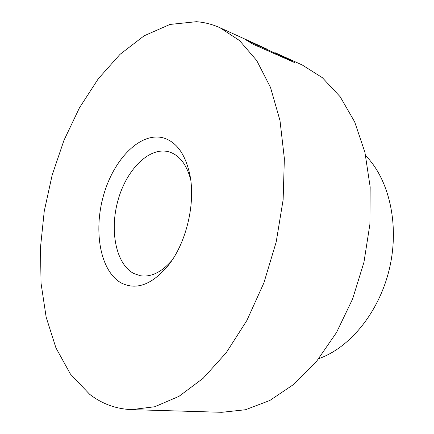 <?xml version="1.0" encoding="UTF-8"?>
<svg xmlns="http://www.w3.org/2000/svg" width="434" height="434" viewBox="0 0 434 434"><rect width="100%" height="100%" fill="white"/><g stroke="black" fill="none" stroke-linecap="round" stroke-linejoin="round"><path stroke-width="0.65" d="M163.092 137.822C176.486 141.728 185.443 154.189 189.967 175.2C195.544 203.003 186.636 241.478 169.412 263.991C152.947 284.286 136.96 290.65 121.455 283.076C100.335 271.532 93.218 231.436 103.504 195.506C113.529 159.49 140.025 131.86 163.092 137.822M190.678 179.595C186.566 164.41 179.41 155.182 169.211 151.922L168.951 151.846C149.464 146.356 126.668 169.32 118.129 199.873C109.352 230.346 115.824 264.241 133.954 273.583L140.545 275.764C151.146 277.321 161.632 272.172 172.005 260.324M196.374 21.7L169.944 24.445L144.153 35.789L120.012 54.364L98.263 78.804L79.455 107.833L63.982 140.28L52.167 175.059L44.252 211.157L40.476 247.581L41.046 283.283L46.156 317.146L55.943 347.9L70.46 374.119L89.594 394.229C101.833 403.799 115.829 408.936 131.594 409.636L154.775 406.734L178.976 396.351L203.188 378.264L226.244 352.706L246.875 320.476L263.877 282.941L276.203 241.96L283.136 199.732L284.362 158.54L279.984 120.516L270.507 87.424L256.706 60.521L239.53 40.552L219.989 27.749C212.307 24.304 204.436 22.291 196.374 21.7M131.594 409.636L221.796 412.3L245.492 409.745L269.888 400.441L293.97 384.226L316.576 361.348L336.502 332.531L352.609 298.961L363.952 262.25L369.893 224.291L370.175 187.054L364.94 152.405L354.686 121.916L340.18 96.76L322.353 77.675L302.194 64.959L274.977 52.65L274.825 53.002M291.838 61.357L285.925 58.091L286.093 57.738L278.378 54.179M286.093 57.738L294.339 62.463L253.098 44.252L244.505 38.995L266.427 48.858L219.989 27.749M365.705 155.719C389.038 179.247 399.671 224.47 389.564 268.12C379.484 311.78 350.075 347.748 318.773 358.636M248.416 41.203L266.259 49.221L266.427 48.858M285.925 58.091L266.292 49.145"/></g></svg>

